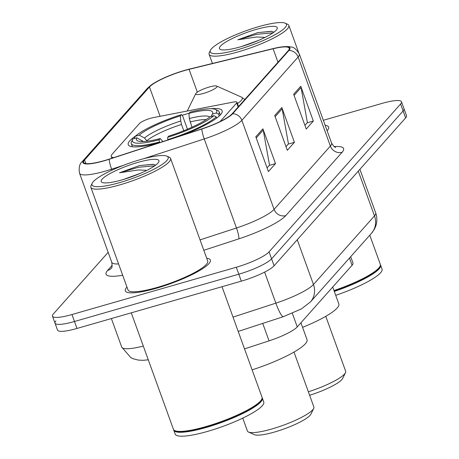 <?xml version="1.0" encoding="UTF-8"?>
<svg xmlns="http://www.w3.org/2000/svg" width="459" height="459" viewBox="0 0 459 459"><rect width="100%" height="100%" fill="white"/><g stroke="black" fill="none" stroke-linecap="round" stroke-linejoin="round"><path stroke-width="0.69" d="M182.389 135.204A49.933 9.53 -19.9 0 0 222.15 110.717A49.933 9.53 -19.9 0 0 211.002 108.72M189.085 113.23A49.933 9.53 -19.9 0 0 187.737 113.614A49.933 9.53 -19.9 0 0 182.125 115.307M350.682 256.69L352.982 263.036A28.263 5.393 160.1 0 1 352.082 265.268L297.26 326.906A28.263 5.393 160.1 0 1 269.054 340.865L244.521 348.88M135.537 136.036A49.933 9.53 -19.9 0 0 128.245 144.705A49.933 9.53 -19.9 0 0 159.348 142.732M219.993 121.606A28.263 5.393 -19.9 0 0 220.957 120.654L236.695 102.959A9.421 1.796 -19.9 0 0 236.993 102.219A9.421 1.796 -19.9 0 0 233.287 102.082L153.226 117.636A9.421 1.796 -19.9 0 0 139.513 123.442L112.157 154.201A28.263 5.393 -19.9 0 0 111.256 156.433A28.263 5.393 -19.9 0 0 113.769 157.621M55.895 320.904A28.263 5.393 -19.9 0 0 55 323.136L57.513 330.096A28.263 5.393 -19.9 0 0 76.997 328.449L241.331 281.155A28.263 5.393 -19.9 0 0 274.103 265.784L405.624 117.911A28.263 5.393 -19.9 0 0 406.519 115.685L404 108.726A28.263 5.393 -19.9 0 1 403.105 110.958A28.263 5.393 -19.9 0 0 404 108.726L401.487 101.772A28.263 5.393 -19.9 0 0 382.003 103.413L323.331 120.298M108.175 252.341L53.376 313.95A28.263 5.393 -19.9 0 0 52.481 316.176A28.263 5.393 -19.9 0 0 71.96 314.535L236.293 267.241L238.812 274.201A28.263 5.393 -19.9 0 0 271.585 258.83L403.105 110.958L271.585 258.83A28.263 5.393 -19.9 0 1 238.812 274.201L74.478 321.495L238.812 274.201L241.331 281.155M55 323.136A28.263 5.393 -19.9 0 0 74.478 321.495A28.263 5.393 -19.9 0 1 55 323.136L52.481 316.176M156.49 288.229A45.223 8.629 -19.9 0 0 210.371 260.069A45.223 8.629 -19.9 0 0 206.688 258.21A45.223 8.629 -19.9 0 1 210.371 260.069A45.223 8.629 -19.9 0 1 156.49 288.229A45.223 8.629 -19.9 0 1 125.324 290.857A45.223 8.629 -19.9 0 0 156.49 288.229M327.118 130.752A45.223 8.629 -19.9 0 0 328.638 127.091A45.223 8.629 -19.9 0 0 325.127 125.255A45.223 8.629 -19.9 0 1 328.638 127.091A45.223 8.629 -19.9 0 1 327.118 130.752M104.388 160.593A30.151 5.755 160.1 0 1 83.607 162.343A30.151 5.755 160.1 0 1 84.571 159.967L149.473 86.986A30.151 5.755 160.1 0 1 189.074 69.355L273.099 48.769A30.151 5.755 160.1 0 1 289.239 48.258A30.151 5.755 160.1 0 1 288.281 50.639L231.984 113.941A30.151 5.755 160.1 0 1 201.897 128.836L109.259 159.095A30.151 5.755 160.1 0 1 104.388 160.593M104.199 160.805A30.902 5.898 -19.9 0 0 109.19 159.267L201.828 129.008A30.902 5.898 -19.9 0 0 232.667 113.74L288.963 50.444A30.902 5.898 -19.9 0 0 281.218 46.984A30.902 5.898 -19.9 0 0 273.409 48.528L189.383 69.108A30.902 5.898 -19.9 0 0 153.863 83.251A30.902 5.898 -19.9 0 0 148.791 87.181L83.882 160.162A30.902 5.898 -19.9 0 0 104.199 160.805M126.959 287.07A45.223 8.629 -19.9 0 0 125.324 290.857A45.223 8.629 -19.9 0 1 126.959 287.07M236.293 267.241A28.263 5.393 -19.9 0 0 269.066 251.871L400.587 103.998A28.263 5.393 -19.9 0 0 401.487 101.772M262.904 128.824L275.498 163.611L268.4 171.586L255.806 136.805L262.904 128.824A7.539 6.977 -138.4 0 1 263.236 130.063L256.225 137.952M300.754 86.269L313.342 121.056L306.245 129.036L293.657 94.25L300.754 86.269A7.539 6.977 -138.4 0 1 301.087 87.508L294.07 95.397M281.826 107.549L294.42 142.33L287.323 150.311L274.734 115.525L281.826 107.549A7.539 6.977 -138.4 0 1 282.159 108.789L275.148 116.672M294.42 142.33L288.223 144.115M285.991 146.628L288.453 143.856L282.159 108.789M313.342 121.056L307.146 122.84M304.914 125.347L307.381 122.576L301.087 87.508M275.498 163.611L269.301 165.395M267.063 167.902L269.531 165.131L263.236 130.063M140.242 159.675A40.512 7.728 -19.9 0 0 92.19 183.221A40.512 7.728 -19.9 0 0 119.902 182.544A40.512 7.728 -19.9 0 0 157.001 167.575A40.512 7.728 -19.9 0 0 166.927 156.169A40.512 7.728 -19.9 0 0 140.242 159.675M92.19 183.221L91.06 185.528A42.394 8.09 -19.9 0 0 90.836 187.278A42.394 8.09 -19.9 0 0 120.057 184.816A42.394 8.09 -19.9 0 0 170.564 158.418A42.394 8.09 -19.9 0 0 169.268 157.213L166.927 156.169M90.836 187.278L127.981 289.893A42.394 8.09 -19.9 0 0 157.202 287.432A42.394 8.09 -19.9 0 0 207.709 261.033L170.564 158.418M131.274 312.831L173.445 429.331A47.105 8.991 -19.9 0 0 174.885 430.668A47.105 8.991 -19.9 0 0 205.913 426.595A47.105 8.991 -19.9 0 0 261.785 399.21A47.105 8.991 -19.9 0 0 262.037 397.264L222.018 286.714M174.885 430.668L175.47 430.932A46.634 8.899 -19.9 0 0 206.189 426.899A46.634 8.899 -19.9 0 0 261.504 399.789L261.785 399.21M173.663 429.744A47.105 8.991 -19.9 0 0 173.76 430.203A47.105 8.991 -19.9 0 0 206.229 427.467A47.105 8.991 -19.9 0 0 262.353 398.131A47.105 8.991 -19.9 0 0 262.135 397.718M173.76 430.203L175.177 434.116A47.105 8.991 -19.9 0 0 207.646 431.38A47.105 8.991 -19.9 0 0 263.764 402.044L262.353 398.131M140.683 173.215L123.264 179.515M155.664 165.137L153.18 164.288L139.467 165.584L119.558 172.768L138.302 169.968L145.951 170.289M122.358 179.785A30.719 5.864 -19.9 0 0 158.791 161.924A30.719 5.864 -19.9 0 0 137.786 162.44A30.719 5.864 -19.9 0 0 109.649 173.789A30.719 5.864 -19.9 0 0 102.122 182.441A30.719 5.864 -19.9 0 0 122.358 179.785M119.558 172.768L138.492 167.277L154.712 165.819M139.467 165.584L153.604 164.356M242.754 418.12L247.435 431.058A35.332 6.742 -19.9 0 0 248.514 432.057L254.372 434.667A30.621 5.841 -19.9 0 0 274.539 432.022A30.621 5.841 -19.9 0 0 310.858 414.225L313.686 408.464A35.332 6.742 -19.9 0 0 313.876 407.007L293.989 352.064M248.514 432.057A35.332 6.742 -19.9 0 0 271.785 429.004A35.332 6.742 -19.9 0 0 313.686 408.464M188.953 113.379L190.049 112.151A44.844 8.555 -19.9 0 1 215.369 109.437A44.844 8.555 -19.9 0 1 216.269 112.983L212.305 114.119A40.512 7.728 -19.9 0 0 212.448 113.861A40.512 7.728 -19.9 0 0 188.953 113.379L189.297 118.542L191.954 127.241M134.166 138.589L135.239 136.3A44.844 8.555 -19.9 0 1 181.489 114.612L182.59 115.817L187.444 129.226M216.269 112.983L218.622 114.228A46.732 8.916 -19.9 0 0 219.138 111.807A46.732 8.916 -19.9 0 0 217.709 110.481L215.369 109.437M218.622 114.228L219.253 115.978M216.688 118.083L216.252 116.884L213.905 115.639A44.844 8.555 -19.9 0 1 167.65 137.327L167.805 139.605A46.732 8.916 -19.9 0 0 216.252 116.884M167.805 139.605L167.925 139.932M181.489 114.612L180.393 115.846A40.512 7.728 -19.9 0 0 139.197 135.164L135.239 136.3M167.65 137.327L168.746 136.099A40.512 7.728 -19.9 0 0 209.941 116.781L213.905 115.639M139.197 135.164L144.539 137.981L147.098 141.206M183.772 130.735L181.5 124.469L180.737 121.004L180.393 115.846M211.18 116.425L212.305 114.119M252.111 369.845A51.815 9.886 -19.9 0 0 307.031 339.649L300.926 322.786M159.474 142.692L159.095 139.794A44.844 8.555 -19.9 0 1 132.64 139.381L131.509 141.682A46.732 8.916 -19.9 0 0 131.257 143.615A46.732 8.916 -19.9 0 0 159.244 142.066M143.38 141.533L136.834 137.82L132.869 138.962A44.844 8.555 -19.9 0 0 132.64 139.381M136.834 137.82A40.512 7.728 -19.9 0 0 137.717 140.913A40.512 7.728 -19.9 0 0 160.185 138.561L159.095 139.794M160.185 138.561L162.922 141.561M209.201 87.038A11.303 2.157 -19.9 0 0 195.792 93.607A11.303 2.157 -19.9 0 0 203.521 93.418A11.303 2.157 -19.9 0 0 213.877 89.241A11.303 2.157 -19.9 0 0 216.648 86.057A11.303 2.157 -19.9 0 0 209.201 87.038M302.579 327.353A51.815 9.886 -19.9 0 0 338.822 303.904L332.718 287.041M308.373 391.797A35.332 6.742 -19.9 0 0 345.478 372.719A35.332 6.742 -19.9 0 0 345.667 371.262L325.781 316.32M309.636 395.285A30.621 5.841 -19.9 0 0 342.649 378.48L345.478 372.719M258.515 26.697A40.512 7.728 -19.9 0 0 210.463 50.243A40.512 7.728 -19.9 0 0 238.169 49.566A40.512 7.728 -19.9 0 0 275.274 34.597A40.512 7.728 -19.9 0 0 285.2 23.191A40.512 7.728 -19.9 0 0 258.515 26.697M210.463 50.243L209.333 52.55A42.394 8.09 -19.9 0 0 209.109 54.3A42.394 8.09 -19.9 0 0 238.324 51.838A42.394 8.09 -19.9 0 0 288.837 25.44A42.394 8.09 -19.9 0 0 287.541 24.235L285.2 23.191M258.951 40.237L241.537 46.537M273.931 32.159L271.447 31.31L257.74 32.606L237.831 39.79L256.575 36.99L264.223 37.311M240.631 46.801A30.719 5.864 -19.9 0 0 277.064 28.946A30.719 5.864 -19.9 0 0 256.053 29.462A30.719 5.864 -19.9 0 0 227.922 40.811A30.719 5.864 -19.9 0 0 220.395 49.457A30.719 5.864 -19.9 0 0 240.631 46.801M335.718 295.332A47.105 8.991 -19.9 0 0 382.037 269.066L380.62 265.153A47.105 8.991 -19.9 0 0 380.408 264.74M334.301 291.419A47.105 8.991 -19.9 0 0 380.62 265.153M334.112 290.897A46.634 8.899 -19.9 0 0 379.771 266.811L380.058 266.231A47.105 8.991 -19.9 0 0 380.304 264.286L369.782 235.215M333.986 290.547A47.105 8.991 -19.9 0 0 380.058 266.231M237.831 39.79L256.765 34.299L272.985 32.841M257.74 32.606L271.877 31.378M262.732 323.406L269.054 340.865M292.343 313.319L297.26 326.906M349.471 258.056L352.082 265.268M220.957 120.654L221.106 121.056M236.695 102.959L238.158 106.999M148.28 359.804L143.174 360.321L138.366 360.097L133.294 358.806L130.844 357.67L121.71 347.073A37.684 7.189 -19.9 0 0 143.311 346.075M274.103 265.784L269.066 251.871M76.997 328.449L71.96 314.535M405.624 117.911L400.587 103.998M233.023 317.123L275.848 303.135L264.613 272.101M310.416 301.965A18.842 17.448 -138.4 0 0 313.457 284.511L374.492 215.885A37.684 7.189 -19.9 0 0 375.691 212.913C377.315 217.6 377.241 222.259 375.462 226.884L374.309 229.322L371.451 233.338L310.416 301.965L301.368 308.93L283.387 316.664A18.842 3.024 -108.1 0 1 275.848 303.135A37.684 7.189 -19.9 0 0 313.457 284.511L297.254 239.759M371.451 233.338A18.842 17.448 -138.4 0 0 374.492 215.885L358.29 171.132M84.571 159.967L85.867 163.559M123.528 165.303L111.606 169.193A37.684 7.189 160.1 0 1 105.518 171.069A37.684 7.189 160.1 0 1 79.545 173.255L111.778 262.307A37.684 7.189 -19.9 0 0 118.583 263.931M109.19 159.267A9.421 1.509 -108.1 0 0 111.606 169.193L111.962 170.174M288.963 50.444A9.421 8.721 41.6 0 1 298.149 57.014L241.853 120.315A9.421 8.721 -138.4 0 0 232.667 113.74M281.218 46.984C285.808 46.428 289.078 46.445 291.023 47.03C293.502 46.841 296.273 49.176 299.348 54.042A37.684 7.189 160.1 0 1 298.149 57.014L330.382 146.065A37.684 7.189 -19.9 0 0 331.582 143.088C333.71 146.329 335.064 147.741 335.649 147.328M143.61 158.739L204.244 138.934L236.477 227.985A37.684 7.189 -19.9 0 0 274.086 209.361L241.853 120.315A37.684 7.189 160.1 0 1 204.244 138.934A9.421 1.509 -108.1 0 1 201.828 129.008M148.791 87.181A9.421 8.721 -138.4 0 0 147.173 88.581L82.264 161.557A9.421 8.721 41.6 0 1 83.882 160.162M122.679 275.239A47.105 8.991 160.1 0 1 107.567 270.489L112.225 265.25M334.215 146.599A47.105 8.991 160.1 0 1 342.093 152.296L285.791 215.598A47.105 8.991 160.1 0 1 238.783 238.869L203.825 250.293M200.055 239.879L236.477 227.985A9.421 1.509 71.9 0 1 238.783 238.869M285.791 215.598A9.421 8.721 -138.4 0 1 274.086 209.361L330.382 146.065A9.421 8.721 -138.4 0 0 342.093 152.296M107.567 270.489A9.421 8.721 -138.4 0 0 111.394 268.131M273.099 48.769L277.97 62.229M189.074 69.355L197.33 92.15M149.473 86.986L160.088 116.299M206.166 119.61A34.861 6.65 -19.9 0 0 190.06 122.008M180.737 121.004A36.238 6.914 -19.9 0 0 144.539 137.981M209.683 117.005A36.238 6.914 -19.9 0 0 189.297 118.542M181.5 124.469A34.861 6.65 -19.9 0 0 146.914 140.689M142.17 140.638A36.238 6.914 -19.9 0 0 141.854 141.561M237.469 103.539A31.16 5.944 -19.9 0 0 241.336 97.061L244.831 99.494M236.993 102.219L238.56 106.54M111.256 156.433L111.904 158.229M121.71 347.073L111.382 318.552M375.691 212.913L359.908 169.314M283.387 316.664L238.204 331.421M153.863 83.251L147.173 88.581M82.264 161.557C79.505 163.777 78.598 167.678 79.545 173.255M299.348 54.042L331.582 143.088M111.457 268.056L111.371 268.165C112.076 268.131 112.214 266.18 111.778 262.307M220.28 114.962L219.138 111.807M132.404 146.777L131.257 143.615M195.792 93.607L187.226 111.032M216.648 86.057L241.336 97.061M212.425 63.462L209.109 54.3M298.608 52.441L288.837 25.44"/></g></svg>
